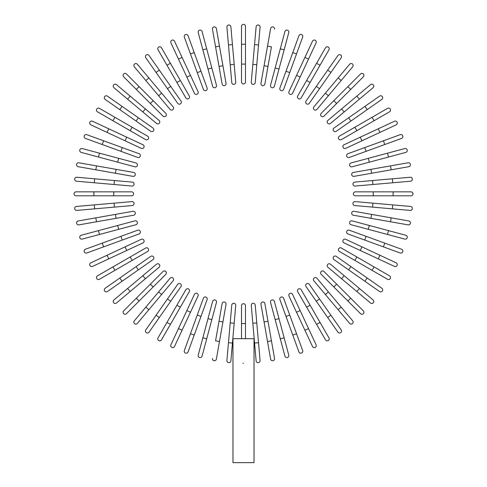 <?xml version="1.0" encoding="UTF-8"?>
<svg xmlns="http://www.w3.org/2000/svg" width="487" height="487" viewBox="0 0 487 487"><rect width="100%" height="100%" fill="white"/><g stroke="black" fill="none" stroke-linecap="round" stroke-linejoin="round"><path stroke-width="0.73" d="M245.485 26.335L245.485 44.22L245.485 26.335A1.985 1.985 0 0 0 243.5 24.35A1.985 1.985 0 0 0 241.515 26.335L241.515 44.22L245.485 44.22L245.485 81.968L245.485 64.089L241.515 64.089L241.515 44.22M241.515 81.968L241.515 64.089L241.515 81.968A1.985 1.985 0 0 0 243.5 83.953A1.985 1.985 0 0 0 245.485 81.968A1.985 1.985 0 0 1 243.5 83.953A1.985 1.985 0 0 1 241.515 81.968M230.881 26.803A1.985 1.985 0 0 0 228.732 24.995A1.985 1.985 0 0 0 226.924 27.15L228.482 44.962L226.924 27.15A1.985 1.985 0 0 1 228.732 24.995A1.985 1.985 0 0 1 230.881 26.803L232.439 44.615L230.881 26.803A1.985 1.985 0 0 0 228.732 24.995A1.985 1.985 0 0 0 226.924 27.15M234.174 64.406L235.732 82.224A1.985 1.985 0 0 1 233.924 84.373A1.985 1.985 0 0 1 231.769 82.565L228.482 44.962L232.439 44.615L234.174 64.406L230.211 64.753L231.769 82.565A1.985 1.985 0 0 0 233.924 84.373A1.985 1.985 0 0 0 235.732 82.224A1.985 1.985 0 0 1 233.924 84.373A1.985 1.985 0 0 1 231.769 82.565M216.374 28.538A1.985 1.985 0 0 0 214.073 26.925A1.985 1.985 0 0 0 212.46 29.226L215.564 46.837L219.479 46.149L216.374 28.538L226.035 83.326L222.924 65.715L219.016 66.402L215.564 46.837M226.035 83.326A1.985 1.985 0 0 1 224.422 85.627A1.985 1.985 0 0 1 222.121 84.014A1.985 1.985 0 0 0 224.422 85.627A1.985 1.985 0 0 0 226.035 83.326A1.985 1.985 0 0 1 224.422 85.627A1.985 1.985 0 0 1 222.121 84.014L219.016 66.402M202.068 31.527A1.985 1.985 0 0 0 199.633 30.127A1.985 1.985 0 0 0 198.233 32.556L202.86 49.832L206.695 48.803L202.068 31.527L216.465 85.268A1.985 1.985 0 0 1 215.065 87.697A1.985 1.985 0 0 1 212.63 86.296L202.86 49.832M211.839 67.991L208.004 69.02L212.63 86.296M188.079 35.758A1.985 1.985 0 0 0 185.535 34.571A1.985 1.985 0 0 0 184.348 37.115A1.985 1.985 0 0 1 185.535 34.571A1.985 1.985 0 0 1 188.079 35.758L194.197 52.559L188.079 35.758A1.985 1.985 0 0 0 185.535 34.571A1.985 1.985 0 0 0 184.348 37.115L190.466 53.923L194.197 52.559L207.109 88.037A1.985 1.985 0 0 1 205.922 90.582A1.985 1.985 0 0 1 203.377 89.395L190.466 53.923M203.377 89.395A1.985 1.985 0 0 0 205.922 90.582A1.985 1.985 0 0 0 207.109 88.037A1.985 1.985 0 0 1 205.922 90.582A1.985 1.985 0 0 1 203.377 89.395M174.516 41.188L182.071 57.399L174.516 41.188A1.985 1.985 0 0 0 171.874 40.226A1.985 1.985 0 0 0 170.913 42.868L178.473 59.073L170.913 42.868M198.026 91.611L190.472 75.406L198.026 91.611A1.985 1.985 0 0 1 197.065 94.253A1.985 1.985 0 0 1 194.423 93.291L178.473 59.073L194.423 93.291A1.985 1.985 0 0 0 197.065 94.253A1.985 1.985 0 0 0 198.026 91.611A1.985 1.985 0 0 1 197.065 94.253A1.985 1.985 0 0 1 194.423 93.291M178.473 59.073L182.071 57.399L190.472 75.406L186.868 77.08M161.477 47.781A1.985 1.985 0 0 0 158.762 47.056A1.985 1.985 0 0 0 158.032 49.771L166.974 65.258L158.032 49.771A1.985 1.985 0 0 1 158.762 47.056A1.985 1.985 0 0 1 161.477 47.781L170.413 63.267L161.477 47.781A1.985 1.985 0 0 0 158.762 47.056A1.985 1.985 0 0 0 158.032 49.771M189.291 95.963L180.348 80.477L189.291 95.963A1.985 1.985 0 0 1 188.566 98.678A1.985 1.985 0 0 1 185.851 97.948L166.974 65.258L170.413 63.267L180.348 80.477L176.909 82.461M159.316 70.134L149.059 55.488A1.985 1.985 0 0 0 146.289 55.001A1.985 1.985 0 0 0 145.802 57.764L156.059 72.417L159.316 70.134L180.969 101.059L170.712 86.412L167.455 88.689L156.059 72.417M177.712 103.335L167.455 88.689L177.712 103.335A1.985 1.985 0 0 0 180.482 103.828A1.985 1.985 0 0 0 180.969 101.059M137.358 64.247A1.985 1.985 0 0 0 134.564 63.998A1.985 1.985 0 0 0 134.315 66.798L158.579 95.72L145.808 80.495L148.852 77.944L137.358 64.247L173.122 106.86L161.623 93.163L158.579 95.72L170.079 109.417A1.985 1.985 0 0 0 172.873 109.66A1.985 1.985 0 0 0 173.122 106.86M126.468 73.987A1.985 1.985 0 0 0 123.661 73.987A1.985 1.985 0 0 0 123.661 76.8L136.305 89.444L123.661 76.8A1.985 1.985 0 0 1 123.661 73.987A1.985 1.985 0 0 1 126.468 73.987L139.118 86.631L126.468 73.987A1.985 1.985 0 0 0 123.661 73.987A1.985 1.985 0 0 0 123.661 76.8M153.161 100.681L165.805 113.325A1.985 1.985 0 0 1 165.805 116.137A1.985 1.985 0 0 1 162.999 116.137L136.305 89.444L150.355 103.494L153.161 100.681L139.118 86.631L136.305 89.444M162.999 116.137A1.985 1.985 0 0 0 165.805 116.137A1.985 1.985 0 0 0 165.805 113.325A1.985 1.985 0 0 1 165.805 116.137A1.985 1.985 0 0 1 162.999 116.137M116.472 84.647A1.985 1.985 0 0 0 113.672 84.89A1.985 1.985 0 0 0 113.915 87.69L127.612 99.184L130.169 96.14L145.388 108.911L116.472 84.647M156.534 123.448L142.837 111.955L145.388 108.911L159.085 120.405A1.985 1.985 0 0 1 159.334 123.205A1.985 1.985 0 0 1 156.534 123.448L127.612 99.184M107.438 96.134L122.085 106.391L107.438 96.134A1.985 1.985 0 0 0 104.668 96.621A1.985 1.985 0 0 0 105.162 99.385L119.808 109.642L105.162 99.385M138.363 117.787L122.085 106.391L153.009 128.038L138.363 117.787L136.08 121.038L119.808 109.642L122.085 106.391M153.009 128.038A1.985 1.985 0 0 1 153.496 130.808A1.985 1.985 0 0 1 150.733 131.295L136.08 121.038M99.439 108.364A1.985 1.985 0 0 0 96.724 109.088A1.985 1.985 0 0 0 97.455 111.803L112.941 120.746L114.926 117.3L99.439 108.364L147.622 136.177A1.985 1.985 0 0 1 148.346 138.892A1.985 1.985 0 0 1 145.631 139.617L112.941 120.746M145.631 139.617A1.985 1.985 0 0 0 148.346 138.892A1.985 1.985 0 0 0 147.622 136.177A1.985 1.985 0 0 1 148.346 138.892A1.985 1.985 0 0 1 145.631 139.617M92.542 121.245L108.747 128.799L92.542 121.245A1.985 1.985 0 0 0 89.9 122.207A1.985 1.985 0 0 0 90.862 124.842L107.067 132.403L90.862 124.842M126.754 137.194L142.959 144.755A1.985 1.985 0 0 1 143.921 147.397A1.985 1.985 0 0 1 141.279 148.352L107.067 132.403L108.747 128.799L126.754 137.194L125.074 140.798M141.279 148.352A1.985 1.985 0 0 0 143.921 147.397A1.985 1.985 0 0 0 142.959 144.755A1.985 1.985 0 0 1 143.921 147.397A1.985 1.985 0 0 1 141.279 148.352M86.789 134.674A1.985 1.985 0 0 0 84.245 135.861A1.985 1.985 0 0 0 85.432 138.411A1.985 1.985 0 0 1 84.245 135.861A1.985 1.985 0 0 1 86.789 134.674L122.261 147.585L103.591 140.792L102.233 144.523L85.432 138.411A1.985 1.985 0 0 1 84.245 135.861A1.985 1.985 0 0 1 86.789 134.674M120.904 151.323L122.261 147.585L139.063 153.703A1.985 1.985 0 0 1 140.256 156.248A1.985 1.985 0 0 1 137.705 157.435L102.233 144.523M137.705 157.435A1.985 1.985 0 0 0 140.256 156.248A1.985 1.985 0 0 0 139.063 153.703A1.985 1.985 0 0 1 140.256 156.248A1.985 1.985 0 0 1 137.705 157.435M99.5 153.186L135.964 162.956A1.985 1.985 0 0 1 137.371 165.391A1.985 1.985 0 0 1 134.936 166.798L98.471 157.027L99.5 153.186L82.23 148.559A1.985 1.985 0 0 0 79.795 149.966A1.985 1.985 0 0 0 81.201 152.401L98.471 157.027L81.201 152.401M96.505 165.89L78.9 162.786A1.985 1.985 0 0 0 76.599 164.399A1.985 1.985 0 0 0 78.206 166.7L95.817 169.805L96.505 165.89L133.681 172.447L116.076 169.342L115.382 173.256L95.817 169.805M133.681 172.447A1.985 1.985 0 0 1 135.295 174.748A1.985 1.985 0 0 1 132.994 176.361A1.985 1.985 0 0 0 135.295 174.748A1.985 1.985 0 0 0 133.681 172.447A1.985 1.985 0 0 1 135.295 174.748A1.985 1.985 0 0 1 132.994 176.361L115.382 173.256M76.818 177.25A1.985 1.985 0 0 0 74.669 179.058A1.985 1.985 0 0 0 76.471 181.213A1.985 1.985 0 0 1 74.669 179.058A1.985 1.985 0 0 1 76.818 177.25L132.239 182.101L114.427 180.543L114.08 184.5L76.471 181.213A1.985 1.985 0 0 1 74.669 179.058A1.985 1.985 0 0 1 76.818 177.25M132.239 182.101A1.985 1.985 0 0 1 134.047 184.25A1.985 1.985 0 0 1 131.892 186.058A1.985 1.985 0 0 0 134.047 184.25A1.985 1.985 0 0 0 132.239 182.101A1.985 1.985 0 0 1 134.047 184.25A1.985 1.985 0 0 1 131.892 186.058L114.08 184.5M93.888 191.841L76.009 191.841A1.985 1.985 0 0 0 74.024 193.826A1.985 1.985 0 0 0 76.009 195.817L93.888 195.817L93.888 191.841L131.642 191.841A1.985 1.985 0 0 1 133.627 193.826A1.985 1.985 0 0 1 131.642 195.817L93.888 195.817M76.471 206.445A1.985 1.985 0 0 0 74.669 208.6A1.985 1.985 0 0 0 76.818 210.408A1.985 1.985 0 0 1 74.669 208.6A1.985 1.985 0 0 1 76.471 206.445L94.283 204.887L76.471 206.445A1.985 1.985 0 0 0 74.669 208.6A1.985 1.985 0 0 0 76.818 210.408L94.63 208.85L94.283 204.887L131.892 201.6A1.985 1.985 0 0 1 134.047 203.408A1.985 1.985 0 0 1 132.239 205.557L94.63 208.85M114.08 203.158L114.427 207.115L132.239 205.557A1.985 1.985 0 0 0 134.047 203.408A1.985 1.985 0 0 0 131.892 201.6A1.985 1.985 0 0 1 134.047 203.408A1.985 1.985 0 0 1 132.239 205.557M78.206 220.958A1.985 1.985 0 0 0 76.599 223.259A1.985 1.985 0 0 0 78.9 224.872L96.505 221.768L95.817 217.853L78.206 220.958L132.994 211.297A1.985 1.985 0 0 1 135.295 212.91A1.985 1.985 0 0 1 133.681 215.211L96.505 221.768M133.681 215.211A1.985 1.985 0 0 0 135.295 212.91A1.985 1.985 0 0 0 132.994 211.297A1.985 1.985 0 0 1 135.295 212.91A1.985 1.985 0 0 1 133.681 215.211M98.471 230.631L81.201 235.258A1.985 1.985 0 0 0 79.795 237.693A1.985 1.985 0 0 0 82.23 239.099L99.5 234.472L98.471 230.631L134.936 220.861A1.985 1.985 0 0 1 137.371 222.267A1.985 1.985 0 0 1 135.964 224.702L99.5 234.472M117.665 225.487L118.694 229.328L135.964 224.702M85.432 249.247A1.985 1.985 0 0 0 84.245 251.791A1.985 1.985 0 0 0 86.789 252.978L103.591 246.866L86.789 252.978A1.985 1.985 0 0 1 84.245 251.791A1.985 1.985 0 0 1 85.432 249.247L102.233 243.129L85.432 249.247A1.985 1.985 0 0 0 84.245 251.791A1.985 1.985 0 0 0 86.789 252.978M120.904 236.335L137.705 230.217A1.985 1.985 0 0 1 140.256 231.41A1.985 1.985 0 0 1 139.063 233.955L103.591 246.866L102.233 243.129L120.904 236.335L122.261 240.073L139.063 233.955A1.985 1.985 0 0 0 140.256 231.41A1.985 1.985 0 0 0 137.705 230.217A1.985 1.985 0 0 1 140.256 231.41A1.985 1.985 0 0 1 139.063 233.955M90.862 262.816L107.067 255.255L90.862 262.816A1.985 1.985 0 0 0 89.9 265.452A1.985 1.985 0 0 0 92.542 266.413L108.747 258.859L92.542 266.413M141.279 239.3L125.074 246.86L141.279 239.3A1.985 1.985 0 0 1 143.921 240.261A1.985 1.985 0 0 1 142.959 242.903L108.747 258.859L142.959 242.903A1.985 1.985 0 0 0 143.921 240.261A1.985 1.985 0 0 0 141.279 239.3A1.985 1.985 0 0 1 143.921 240.261A1.985 1.985 0 0 1 142.959 242.903M108.747 258.859L107.067 255.255L125.074 246.86L126.754 250.458M99.439 279.295A1.985 1.985 0 0 1 96.724 278.57A1.985 1.985 0 0 1 97.455 275.855A1.985 1.985 0 0 0 96.724 278.57A1.985 1.985 0 0 0 99.439 279.295L114.926 270.352L99.439 279.295A1.985 1.985 0 0 1 96.724 278.57A1.985 1.985 0 0 1 97.455 275.855L145.631 248.035L130.145 256.978L132.135 260.417L114.926 270.352L112.941 266.913M145.631 248.035A1.985 1.985 0 0 1 148.346 248.766A1.985 1.985 0 0 1 147.622 251.481L132.135 260.417M105.162 288.267A1.985 1.985 0 0 0 104.668 291.037A1.985 1.985 0 0 0 107.438 291.524L122.085 281.267L119.808 278.016L105.162 288.267L150.733 256.363A1.985 1.985 0 0 1 153.496 256.85A1.985 1.985 0 0 1 153.009 259.614L122.085 281.267M136.08 266.62L138.363 269.871L153.009 259.614M113.915 299.968A1.985 1.985 0 0 0 113.672 302.768A1.985 1.985 0 0 0 116.472 303.011L145.388 278.747L130.169 291.518L127.612 288.474L113.915 299.968L156.534 264.21L142.837 275.703L145.388 278.747L159.085 267.253A1.985 1.985 0 0 0 159.334 264.453A1.985 1.985 0 0 0 156.534 264.21M123.661 310.858A1.985 1.985 0 0 0 123.661 313.671A1.985 1.985 0 0 0 126.468 313.671L139.118 301.027L126.468 313.671A1.985 1.985 0 0 1 123.661 313.671A1.985 1.985 0 0 1 123.661 310.858L136.305 298.214L123.661 310.858A1.985 1.985 0 0 0 123.661 313.671A1.985 1.985 0 0 0 126.468 313.671M150.355 284.165L162.999 271.521A1.985 1.985 0 0 1 165.805 271.521A1.985 1.985 0 0 1 165.805 274.333L139.118 301.027L136.305 298.214L150.355 284.165L153.161 286.977M165.805 274.333A1.985 1.985 0 0 0 165.805 271.521A1.985 1.985 0 0 0 162.999 271.521A1.985 1.985 0 0 1 165.805 271.521A1.985 1.985 0 0 1 165.805 274.333M134.315 320.86A1.985 1.985 0 0 0 134.564 323.654A1.985 1.985 0 0 0 137.358 323.411L148.852 309.714L145.808 307.157L158.579 291.938L134.315 320.86M170.079 278.241L158.579 291.938L170.079 278.241A1.985 1.985 0 0 1 172.873 277.998A1.985 1.985 0 0 1 173.122 280.798L148.852 309.714M158.579 291.938L161.623 294.495L173.122 280.798M145.802 329.888L156.059 315.241L145.802 329.888A1.985 1.985 0 0 0 146.289 332.658A1.985 1.985 0 0 0 149.059 332.171L159.316 317.524L149.059 332.171M167.455 298.969L156.059 315.241L177.712 284.317L167.455 298.969L170.712 301.246L159.316 317.524L156.059 315.241M177.712 284.317A1.985 1.985 0 0 1 180.482 283.83A1.985 1.985 0 0 1 180.969 286.6L170.712 301.246M158.032 337.887A1.985 1.985 0 0 0 158.762 340.602A1.985 1.985 0 0 0 161.477 339.871L170.413 324.391L166.974 322.4L158.032 337.887L185.851 289.71A1.985 1.985 0 0 1 188.566 288.98A1.985 1.985 0 0 1 189.291 291.695L170.413 324.391M189.291 291.695A1.985 1.985 0 0 0 188.566 288.98A1.985 1.985 0 0 0 185.851 289.71A1.985 1.985 0 0 1 188.566 288.98A1.985 1.985 0 0 1 189.291 291.695M178.473 328.579L194.423 294.367A1.985 1.985 0 0 1 197.065 293.405A1.985 1.985 0 0 1 198.026 296.047L182.071 330.259L178.473 328.579L170.913 344.79A1.985 1.985 0 0 0 171.874 347.426A1.985 1.985 0 0 0 174.516 346.47L182.071 330.259L174.516 346.47M198.026 296.047A1.985 1.985 0 0 0 197.065 293.405A1.985 1.985 0 0 0 194.423 294.367A1.985 1.985 0 0 1 197.065 293.405A1.985 1.985 0 0 1 198.026 296.047M184.348 350.543A1.985 1.985 0 0 0 185.535 353.087A1.985 1.985 0 0 0 188.079 351.9A1.985 1.985 0 0 1 185.535 353.087A1.985 1.985 0 0 1 184.348 350.543L197.259 315.065L190.466 333.735L194.197 335.099L188.079 351.9A1.985 1.985 0 0 1 185.535 353.087A1.985 1.985 0 0 1 184.348 350.543M203.377 298.263A1.985 1.985 0 0 1 205.922 297.076A1.985 1.985 0 0 1 207.109 299.621A1.985 1.985 0 0 0 205.922 297.076A1.985 1.985 0 0 0 203.377 298.263L197.259 315.065L203.377 298.263A1.985 1.985 0 0 1 205.922 297.076A1.985 1.985 0 0 1 207.109 299.621L194.197 335.099M198.233 355.096L202.86 337.826L198.233 355.096A1.985 1.985 0 0 0 199.633 357.531A1.985 1.985 0 0 0 202.068 356.125L206.695 338.855L202.068 356.125M212.63 301.362L208.004 318.638L212.63 301.362A1.985 1.985 0 0 1 215.065 299.955A1.985 1.985 0 0 1 216.465 302.39L206.695 338.855L202.86 337.826L208.004 318.638L211.839 319.661M212.46 358.432A1.985 1.985 0 0 0 214.073 360.733A1.985 1.985 0 0 0 216.374 359.12L219.479 341.509L215.564 340.821L222.121 303.644L219.016 321.256L222.924 321.944L219.479 341.509M226.035 304.332L222.924 321.944L226.035 304.332A1.985 1.985 0 0 0 224.422 302.031A1.985 1.985 0 0 0 222.121 303.644A1.985 1.985 0 0 1 224.422 302.031A1.985 1.985 0 0 1 226.035 304.332A1.985 1.985 0 0 0 224.422 302.031A1.985 1.985 0 0 0 222.121 303.644M226.924 360.508A1.985 1.985 0 0 0 228.732 362.663A1.985 1.985 0 0 0 230.881 360.855A1.985 1.985 0 0 1 228.732 362.663A1.985 1.985 0 0 1 226.924 360.508L231.769 305.087L230.211 322.905L234.174 323.252L230.881 360.855A1.985 1.985 0 0 1 228.732 362.663A1.985 1.985 0 0 1 226.924 360.508M231.769 305.087A1.985 1.985 0 0 1 233.924 303.285A1.985 1.985 0 0 1 235.732 305.434A1.985 1.985 0 0 0 233.924 303.285A1.985 1.985 0 0 0 231.769 305.087A1.985 1.985 0 0 1 233.924 303.285A1.985 1.985 0 0 1 235.732 305.434L234.174 323.252M241.515 338.672L241.515 305.69L241.515 323.569L245.485 323.569L245.485 305.69L245.485 338.672M254.031 338.672L232.969 338.672L232.969 462.65L254.031 462.65L254.031 338.672M245.485 305.69A1.985 1.985 0 0 0 243.5 303.699A1.985 1.985 0 0 0 241.515 305.69A1.985 1.985 0 0 1 243.5 303.699A1.985 1.985 0 0 1 245.485 305.69M243.439 363.308L242.958 363.229M256.119 360.855A1.985 1.985 0 0 0 258.268 362.663A1.985 1.985 0 0 0 260.076 360.508L258.518 342.696L260.076 360.508A1.985 1.985 0 0 1 258.268 362.663A1.985 1.985 0 0 1 256.119 360.855L254.561 343.043L256.119 360.855A1.985 1.985 0 0 0 258.268 362.663A1.985 1.985 0 0 0 260.076 360.508M252.826 323.252L251.268 305.434A1.985 1.985 0 0 1 253.076 303.285A1.985 1.985 0 0 1 255.231 305.087L258.518 342.696L254.561 343.043L252.826 323.252L256.789 322.905L255.231 305.087A1.985 1.985 0 0 0 253.076 303.285A1.985 1.985 0 0 0 251.268 305.434A1.985 1.985 0 0 1 253.076 303.285A1.985 1.985 0 0 1 255.231 305.087M270.626 359.12L267.521 341.509L270.626 359.12A1.985 1.985 0 0 0 272.927 360.733A1.985 1.985 0 0 0 274.54 358.432L271.436 340.821L274.54 358.432M260.965 304.332A1.985 1.985 0 0 1 262.578 302.031A1.985 1.985 0 0 1 264.879 303.644A1.985 1.985 0 0 0 262.578 302.031A1.985 1.985 0 0 0 260.965 304.332L264.076 321.944L260.965 304.332A1.985 1.985 0 0 1 262.578 302.031A1.985 1.985 0 0 1 264.879 303.644L271.436 340.821L267.521 341.509L264.076 321.944L267.984 321.256M284.932 356.125A1.985 1.985 0 0 0 287.367 357.531A1.985 1.985 0 0 0 288.767 355.096L284.14 337.826L280.305 338.855L284.932 356.125L270.535 302.39A1.985 1.985 0 0 1 271.935 299.955A1.985 1.985 0 0 1 274.37 301.362L284.14 337.826M275.161 319.661L278.996 318.638L274.37 301.362M298.921 351.9A1.985 1.985 0 0 0 301.465 353.087A1.985 1.985 0 0 0 302.652 350.543A1.985 1.985 0 0 1 301.465 353.087A1.985 1.985 0 0 1 298.921 351.9L292.803 335.099L298.921 351.9A1.985 1.985 0 0 0 301.465 353.087A1.985 1.985 0 0 0 302.652 350.543L296.534 333.735L292.803 335.099L279.891 299.621A1.985 1.985 0 0 1 281.078 297.076A1.985 1.985 0 0 1 283.623 298.263L296.534 333.735M286.009 316.428L289.741 315.065L283.623 298.263A1.985 1.985 0 0 0 281.078 297.076A1.985 1.985 0 0 0 279.891 299.621A1.985 1.985 0 0 1 281.078 297.076A1.985 1.985 0 0 1 283.623 298.263M312.484 346.47L304.929 330.259L312.484 346.47A1.985 1.985 0 0 0 315.126 347.426A1.985 1.985 0 0 0 316.087 344.79L308.527 328.579L316.087 344.79M288.974 296.047L296.528 312.252L288.974 296.047A1.985 1.985 0 0 1 289.935 293.405A1.985 1.985 0 0 1 292.577 294.367L308.527 328.579L292.577 294.367A1.985 1.985 0 0 0 289.935 293.405A1.985 1.985 0 0 0 288.974 296.047A1.985 1.985 0 0 1 289.935 293.405A1.985 1.985 0 0 1 292.577 294.367M308.527 328.579L304.929 330.259L296.528 312.252L300.132 310.572M325.523 339.871A1.985 1.985 0 0 0 328.238 340.602A1.985 1.985 0 0 0 328.969 337.887A1.985 1.985 0 0 1 328.238 340.602A1.985 1.985 0 0 1 325.523 339.871L297.709 291.695L306.652 307.181L310.091 305.197L328.969 337.887A1.985 1.985 0 0 1 328.238 340.602A1.985 1.985 0 0 1 325.523 339.871M297.709 291.695A1.985 1.985 0 0 1 298.434 288.98A1.985 1.985 0 0 1 301.149 289.71L310.091 305.197M337.941 332.171A1.985 1.985 0 0 0 340.711 332.658A1.985 1.985 0 0 0 341.198 329.888L330.941 315.241L327.684 317.524L337.941 332.171L306.031 286.6A1.985 1.985 0 0 1 306.518 283.83A1.985 1.985 0 0 1 309.288 284.317L330.941 315.241M316.288 301.246L319.545 298.969L309.288 284.317M349.642 323.411A1.985 1.985 0 0 0 352.436 323.654A1.985 1.985 0 0 0 352.685 320.86L328.421 291.938L341.192 307.157L338.148 309.714L349.642 323.411L313.878 280.798L325.377 294.495L328.421 291.938L316.921 278.241A1.985 1.985 0 0 0 314.127 277.998A1.985 1.985 0 0 0 313.878 280.798M360.532 313.671A1.985 1.985 0 0 0 363.339 313.671A1.985 1.985 0 0 0 363.339 310.858L350.695 298.214L363.339 310.858A1.985 1.985 0 0 1 363.339 313.671A1.985 1.985 0 0 1 360.532 313.671L347.882 301.027L360.532 313.671A1.985 1.985 0 0 0 363.339 313.671A1.985 1.985 0 0 0 363.339 310.858M321.195 274.333A1.985 1.985 0 0 1 321.195 271.521A1.985 1.985 0 0 1 324.001 271.521A1.985 1.985 0 0 0 321.195 271.521A1.985 1.985 0 0 0 321.195 274.333L333.839 286.977L321.195 274.333A1.985 1.985 0 0 1 321.195 271.521A1.985 1.985 0 0 1 324.001 271.521L350.695 298.214L347.882 301.027L333.839 286.977L336.645 284.165M370.528 303.011A1.985 1.985 0 0 0 373.328 302.768A1.985 1.985 0 0 0 373.085 299.968L359.388 288.474L356.831 291.518L341.612 278.747L370.528 303.011M330.466 264.21L344.163 275.703L341.612 278.747L327.915 267.253A1.985 1.985 0 0 1 327.666 264.453A1.985 1.985 0 0 1 330.466 264.21L359.388 288.474M379.562 291.524L364.915 281.267L379.562 291.524A1.985 1.985 0 0 0 382.332 291.037A1.985 1.985 0 0 0 381.838 288.267L367.192 278.016L381.838 288.267M348.637 269.871L364.915 281.267L333.991 259.614L348.637 269.871L350.92 266.62L367.192 278.016L336.267 256.363A1.985 1.985 0 0 0 333.504 256.85A1.985 1.985 0 0 0 333.991 259.614M387.561 279.295A1.985 1.985 0 0 0 390.276 278.57A1.985 1.985 0 0 0 389.545 275.855L374.059 266.913L372.074 270.352L387.561 279.295L339.378 251.481A1.985 1.985 0 0 1 338.654 248.766A1.985 1.985 0 0 1 341.369 248.035L374.059 266.913M341.369 248.035A1.985 1.985 0 0 0 338.654 248.766A1.985 1.985 0 0 0 339.378 251.481A1.985 1.985 0 0 1 338.654 248.766A1.985 1.985 0 0 1 341.369 248.035M394.458 266.413A1.985 1.985 0 0 0 397.1 265.452A1.985 1.985 0 0 0 396.138 262.816L379.933 255.255L378.253 258.859L394.458 266.413L344.041 242.903A1.985 1.985 0 0 1 343.079 240.261A1.985 1.985 0 0 1 345.721 239.3L379.933 255.255M345.721 239.3A1.985 1.985 0 0 0 343.079 240.261A1.985 1.985 0 0 0 344.041 242.903A1.985 1.985 0 0 1 343.079 240.261A1.985 1.985 0 0 1 345.721 239.3M400.211 252.978A1.985 1.985 0 0 0 402.755 251.791A1.985 1.985 0 0 0 401.568 249.247A1.985 1.985 0 0 1 402.755 251.791A1.985 1.985 0 0 1 400.211 252.978L383.409 246.866L400.211 252.978A1.985 1.985 0 0 0 402.755 251.791A1.985 1.985 0 0 0 401.568 249.247L384.767 243.129L383.409 246.866L364.739 240.073L383.409 246.866M366.096 236.335L364.739 240.073L347.937 233.955A1.985 1.985 0 0 1 346.744 231.41A1.985 1.985 0 0 1 349.295 230.217L384.767 243.129M349.295 230.217A1.985 1.985 0 0 0 346.744 231.41A1.985 1.985 0 0 0 347.937 233.955A1.985 1.985 0 0 1 346.744 231.41A1.985 1.985 0 0 1 349.295 230.217M351.036 224.702L368.306 229.328L351.036 224.702A1.985 1.985 0 0 1 349.629 222.267A1.985 1.985 0 0 1 352.064 220.861L388.529 230.631L387.5 234.472L404.77 239.099A1.985 1.985 0 0 0 407.205 237.693A1.985 1.985 0 0 0 405.799 235.258L388.529 230.631L405.799 235.258M387.5 234.472L368.306 229.328L369.335 225.487M390.495 221.768L408.1 224.872A1.985 1.985 0 0 0 410.401 223.259A1.985 1.985 0 0 0 408.794 220.958L391.183 217.853L390.495 221.768L353.318 215.211L370.924 218.316L371.618 214.402L391.183 217.853M353.318 215.211A1.985 1.985 0 0 1 351.705 212.91A1.985 1.985 0 0 1 354.006 211.297A1.985 1.985 0 0 0 351.705 212.91A1.985 1.985 0 0 0 353.318 215.211A1.985 1.985 0 0 1 351.705 212.91A1.985 1.985 0 0 1 354.006 211.297L371.618 214.402M410.182 210.408A1.985 1.985 0 0 0 412.331 208.6A1.985 1.985 0 0 0 410.529 206.445A1.985 1.985 0 0 1 412.331 208.6A1.985 1.985 0 0 1 410.182 210.408L392.37 208.85L410.182 210.408A1.985 1.985 0 0 0 412.331 208.6A1.985 1.985 0 0 0 410.529 206.445L392.717 204.887L392.37 208.85L354.761 205.557L372.573 207.115L372.92 203.158L392.717 204.887M354.761 205.557A1.985 1.985 0 0 1 352.953 203.408A1.985 1.985 0 0 1 355.108 201.6A1.985 1.985 0 0 0 352.953 203.408A1.985 1.985 0 0 0 354.761 205.557A1.985 1.985 0 0 1 352.953 203.408A1.985 1.985 0 0 1 355.108 201.6L372.92 203.158M393.112 195.817L410.991 195.817A1.985 1.985 0 0 0 412.976 193.826A1.985 1.985 0 0 0 410.991 191.841L393.112 191.841L393.112 195.817L355.358 195.817A1.985 1.985 0 0 1 353.373 193.826A1.985 1.985 0 0 1 355.358 191.841L393.112 191.841M410.529 181.213A1.985 1.985 0 0 0 412.331 179.058A1.985 1.985 0 0 0 410.182 177.25A1.985 1.985 0 0 1 412.331 179.058A1.985 1.985 0 0 1 410.529 181.213L392.717 182.771L410.529 181.213A1.985 1.985 0 0 0 412.331 179.058A1.985 1.985 0 0 0 410.182 177.25L392.37 178.808L392.717 182.771L355.108 186.058A1.985 1.985 0 0 1 352.953 184.25A1.985 1.985 0 0 1 354.761 182.101L392.37 178.808M372.92 184.5L372.573 180.543L354.761 182.101A1.985 1.985 0 0 0 352.953 184.25A1.985 1.985 0 0 0 355.108 186.058A1.985 1.985 0 0 1 352.953 184.25A1.985 1.985 0 0 1 354.761 182.101M408.794 166.7A1.985 1.985 0 0 0 410.401 164.399A1.985 1.985 0 0 0 408.1 162.786L390.495 165.89L391.183 169.805L408.794 166.7L354.006 176.361A1.985 1.985 0 0 1 351.705 174.748A1.985 1.985 0 0 1 353.318 172.447L390.495 165.89M353.318 172.447A1.985 1.985 0 0 0 351.705 174.748A1.985 1.985 0 0 0 354.006 176.361A1.985 1.985 0 0 1 351.705 174.748A1.985 1.985 0 0 1 353.318 172.447M405.799 152.401A1.985 1.985 0 0 0 407.205 149.966A1.985 1.985 0 0 0 404.77 148.559L387.5 153.186L388.529 157.027L405.799 152.401L352.064 166.798A1.985 1.985 0 0 1 349.629 165.391A1.985 1.985 0 0 1 351.036 162.956L387.5 153.186M369.335 162.171L368.306 158.33L351.036 162.956M401.568 138.411A1.985 1.985 0 0 0 402.755 135.861A1.985 1.985 0 0 0 400.211 134.674L383.409 140.792L400.211 134.674A1.985 1.985 0 0 1 402.755 135.861A1.985 1.985 0 0 1 401.568 138.411L384.767 144.523L401.568 138.411A1.985 1.985 0 0 0 402.755 135.861A1.985 1.985 0 0 0 400.211 134.674M366.096 151.323L349.295 157.435A1.985 1.985 0 0 1 346.744 156.248A1.985 1.985 0 0 1 347.937 153.703L383.409 140.792L384.767 144.523L366.096 151.323L364.739 147.585L347.937 153.703A1.985 1.985 0 0 0 346.744 156.248A1.985 1.985 0 0 0 349.295 157.435A1.985 1.985 0 0 1 346.744 156.248A1.985 1.985 0 0 1 347.937 153.703M396.138 124.842A1.985 1.985 0 0 0 397.1 122.207A1.985 1.985 0 0 0 394.458 121.245L360.246 137.194L378.253 128.799L379.933 132.403L396.138 124.842L361.926 140.798L345.721 148.352L361.926 140.798L360.246 137.194L344.041 144.755L360.246 137.194M344.041 144.755A1.985 1.985 0 0 0 343.079 147.397A1.985 1.985 0 0 0 345.721 148.352A1.985 1.985 0 0 1 343.079 147.397A1.985 1.985 0 0 1 344.041 144.755A1.985 1.985 0 0 0 343.079 147.397A1.985 1.985 0 0 0 345.721 148.352M389.545 111.803A1.985 1.985 0 0 0 390.276 109.088A1.985 1.985 0 0 0 387.561 108.364A1.985 1.985 0 0 1 390.276 109.088A1.985 1.985 0 0 1 389.545 111.803L341.369 139.617L356.855 130.68L354.865 127.235L387.561 108.364A1.985 1.985 0 0 1 390.276 109.088A1.985 1.985 0 0 1 389.545 111.803M341.369 139.617A1.985 1.985 0 0 1 338.654 138.892A1.985 1.985 0 0 1 339.378 136.177L354.865 127.235M381.838 99.385A1.985 1.985 0 0 0 382.332 96.621A1.985 1.985 0 0 0 379.562 96.134L364.915 106.391L367.192 109.642L381.838 99.385L336.267 131.295A1.985 1.985 0 0 1 333.504 130.808A1.985 1.985 0 0 1 333.991 128.038L364.915 106.391M350.92 121.038L348.637 117.787L333.991 128.038M373.085 87.69A1.985 1.985 0 0 0 373.328 84.89A1.985 1.985 0 0 0 370.528 84.647L341.612 108.911L356.831 96.14L359.388 99.184L373.085 87.69L330.466 123.448L344.163 111.955L341.612 108.911L327.915 120.405A1.985 1.985 0 0 0 327.666 123.205A1.985 1.985 0 0 0 330.466 123.448M363.339 76.8A1.985 1.985 0 0 0 363.339 73.987A1.985 1.985 0 0 0 360.532 73.987L347.882 86.631L360.532 73.987A1.985 1.985 0 0 1 363.339 73.987A1.985 1.985 0 0 1 363.339 76.8L350.695 89.444L363.339 76.8A1.985 1.985 0 0 0 363.339 73.987A1.985 1.985 0 0 0 360.532 73.987M324.001 116.137A1.985 1.985 0 0 1 321.195 116.137A1.985 1.985 0 0 1 321.195 113.325A1.985 1.985 0 0 0 321.195 116.137A1.985 1.985 0 0 0 324.001 116.137L336.645 103.494L324.001 116.137A1.985 1.985 0 0 1 321.195 116.137A1.985 1.985 0 0 1 321.195 113.325L347.882 86.631L333.839 100.681L336.645 103.494L350.695 89.444L347.882 86.631M352.685 66.798A1.985 1.985 0 0 0 352.436 63.998A1.985 1.985 0 0 0 349.642 64.247L338.148 77.944L341.192 80.495L328.421 95.72L352.685 66.798M316.921 109.417L328.421 95.72L316.921 109.417A1.985 1.985 0 0 1 314.127 109.66A1.985 1.985 0 0 1 313.878 106.86L338.148 77.944M328.421 95.72L325.377 93.163L313.878 106.86M309.288 103.335A1.985 1.985 0 0 1 306.518 103.828A1.985 1.985 0 0 1 306.031 101.059L327.684 70.134L330.941 72.417L309.288 103.335L341.198 57.764A1.985 1.985 0 0 0 340.711 55.001A1.985 1.985 0 0 0 337.941 55.488L327.684 70.134L337.941 55.488M328.969 49.771A1.985 1.985 0 0 0 328.238 47.056A1.985 1.985 0 0 0 325.523 47.781L316.587 63.267L320.026 65.258L328.969 49.771L301.149 97.948A1.985 1.985 0 0 1 298.434 98.678A1.985 1.985 0 0 1 297.709 95.963L316.587 63.267M297.709 95.963A1.985 1.985 0 0 0 298.434 98.678A1.985 1.985 0 0 0 301.149 97.948A1.985 1.985 0 0 1 298.434 98.678A1.985 1.985 0 0 1 297.709 95.963M316.087 42.868L308.527 59.073L316.087 42.868A1.985 1.985 0 0 0 315.126 40.226A1.985 1.985 0 0 0 312.484 41.188L304.929 57.399L312.484 41.188M292.577 93.291A1.985 1.985 0 0 1 289.935 94.253A1.985 1.985 0 0 1 288.974 91.611A1.985 1.985 0 0 0 289.935 94.253A1.985 1.985 0 0 0 292.577 93.291L300.132 77.08L292.577 93.291A1.985 1.985 0 0 1 289.935 94.253A1.985 1.985 0 0 1 288.974 91.611L304.929 57.399L308.527 59.073L300.132 77.08L296.528 75.406M302.652 37.115A1.985 1.985 0 0 0 301.465 34.571A1.985 1.985 0 0 0 298.921 35.758A1.985 1.985 0 0 1 301.465 34.571A1.985 1.985 0 0 1 302.652 37.115L289.741 72.593L296.534 53.923L292.803 52.559L298.921 35.758A1.985 1.985 0 0 1 301.465 34.571A1.985 1.985 0 0 1 302.652 37.115M286.009 71.23L289.741 72.593L283.623 89.395A1.985 1.985 0 0 1 281.078 90.582A1.985 1.985 0 0 1 279.891 88.037L292.803 52.559M279.891 88.037A1.985 1.985 0 0 0 281.078 90.582A1.985 1.985 0 0 0 283.623 89.395A1.985 1.985 0 0 1 281.078 90.582A1.985 1.985 0 0 1 279.891 88.037M274.37 86.296L278.996 69.02L274.37 86.296A1.985 1.985 0 0 1 271.935 87.697A1.985 1.985 0 0 1 270.535 85.268L280.305 48.803L284.14 49.832L288.767 32.556A1.985 1.985 0 0 0 287.367 30.127A1.985 1.985 0 0 0 284.932 31.527L280.305 48.803L284.932 31.527M284.14 49.832L278.996 69.02L275.161 67.991M274.54 29.226A1.985 1.985 0 0 0 272.927 26.925A1.985 1.985 0 0 0 270.626 28.538L267.521 46.149L271.436 46.837L264.879 84.014L267.984 66.402L264.076 65.715L267.521 46.149M260.965 83.326L264.076 65.715L260.965 83.326A1.985 1.985 0 0 0 262.578 85.627A1.985 1.985 0 0 0 264.879 84.014A1.985 1.985 0 0 1 262.578 85.627A1.985 1.985 0 0 1 260.965 83.326A1.985 1.985 0 0 0 262.578 85.627A1.985 1.985 0 0 0 264.879 84.014M260.076 27.15A1.985 1.985 0 0 0 258.268 24.995A1.985 1.985 0 0 0 256.119 26.803A1.985 1.985 0 0 1 258.268 24.995A1.985 1.985 0 0 1 260.076 27.15L255.231 82.565L256.789 64.753L252.826 64.406L256.119 26.803A1.985 1.985 0 0 1 258.268 24.995A1.985 1.985 0 0 1 260.076 27.15M255.231 82.565A1.985 1.985 0 0 1 253.076 84.373A1.985 1.985 0 0 1 251.268 82.224A1.985 1.985 0 0 0 253.076 84.373A1.985 1.985 0 0 0 255.231 82.565A1.985 1.985 0 0 1 253.076 84.373A1.985 1.985 0 0 1 251.268 82.224L252.826 64.406M197.259 72.593L200.991 71.23M130.145 130.68L132.135 127.235M117.665 162.171L118.694 158.33M94.283 182.771L94.63 178.808M113.757 195.817L113.757 191.841M116.076 218.316L115.382 214.402M180.348 307.181L176.909 305.197M190.472 312.252L186.868 310.572M200.991 316.428L197.259 315.065M232.439 343.043L228.482 342.696M320.026 322.4L316.587 324.391M367.192 278.016L364.915 281.267M356.855 256.978L354.865 260.417M361.926 246.86L360.246 250.458M373.243 191.841L373.243 195.817M370.924 169.342L371.618 173.256M372.074 117.3L374.059 120.746M316.288 86.412L319.545 88.689M306.652 80.477L310.091 82.461M254.561 44.615L258.518 44.962"/></g></svg>
